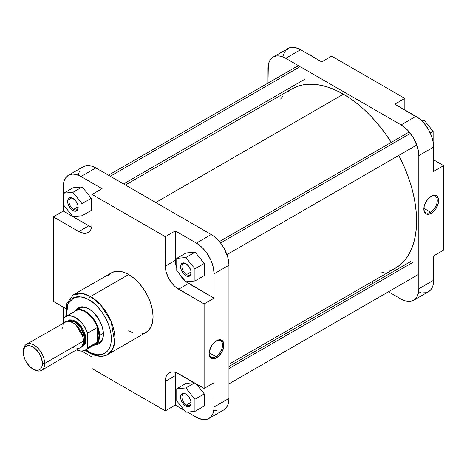<?xml version="1.0" encoding="UTF-8"?>
<svg xmlns="http://www.w3.org/2000/svg" width="467" height="467" viewBox="0 0 467 467"><rect width="100%" height="100%" fill="white"/><g stroke="black" fill="none" stroke-linecap="round" stroke-linejoin="round"><path stroke-width="0.7" d="M430.562 212.187A9.503 5.487 120 0 0 437.281 200.74A9.503 5.487 120 0 0 430.889 196.496A9.503 5.487 -60 0 1 435.314 196.204A9.503 5.487 -60 0 1 436.773 203.816A9.503 5.487 -60 0 1 430.562 212.187L423.873 208.329L430.562 212.187A9.503 5.487 -60 0 1 425.816 212.66A9.503 5.487 -60 0 1 423.855 208.679A9.503 5.487 120 0 0 430.562 212.187L431.228 213.343L430.562 212.187M431.228 196.292A10.443 6.03 -60 0 1 438.612 200.553A10.443 6.03 -60 0 1 431.228 213.343L433.37 211.738L435.915 208.702L438.297 203.209L438.612 200.553L438.297 198.259L436.937 196.111L435.332 195.358L431.952 195.912L428.402 198.568L426.009 201.802L424.164 206.42L423.989 210.658L425.093 213.098L426.546 214.114L427.749 214.347L431.228 213.343A10.443 6.03 -60 0 1 423.843 209.082A10.443 6.03 -60 0 1 431.228 196.292L431.228 196.292M273.183 57.079L288.046 48.504A25.095 14.489 -120 0 1 300.59 49.747L285.734 58.322L401.065 124.911L285.734 58.322A25.095 14.489 60 0 0 273.183 57.079A25.095 14.489 60 0 0 267.988 68.567L267.988 83.132L268.332 64.767L269.342 61.51L270.977 58.912L273.183 57.079L275.874 56.087L278.945 55.964L282.272 56.717L285.734 58.322L300.59 49.747L321.664 61.907L300.59 49.747L295.442 47.652L292.231 47.336L289.336 47.897L285.839 50.331L284.199 52.929M283.615 54.481L283.189 56.186M433.668 171.395L433.329 142.873L431.572 136.195L428.472 129.575L424.293 123.58L419.389 118.723L394.854 104.164L415.928 116.33L401.065 124.911L404.527 127.304L407.854 130.392L413.61 138.156L417.457 147.023L418.467 151.448L418.811 155.645L418.811 288.822L418.467 292.622L417.457 295.88L415.817 298.477L413.61 300.304L410.925 301.303L407.854 301.425L404.527 300.666L401.065 299.061L388.456 291.782L401.065 299.061A25.095 14.489 60 0 0 413.61 300.304L428.472 291.729L430.679 289.896L432.903 285.746L433.668 280.241L433.668 255.91L433.668 280.241L418.811 288.822L418.811 155.645L433.668 147.064L433.668 171.395L443.65 165.633L433.668 159.872L443.65 165.633L443.65 250.149L443.65 165.633L433.668 171.395M419.389 292.091L421.076 292.575M422.717 292.844L425.781 292.721L428.472 291.729A25.095 14.489 -120 0 0 433.668 280.241L418.811 288.822A25.095 14.489 60 0 1 413.61 300.304M373.396 283.09L371.498 281.992L373.396 283.09M267.988 102.711L267.988 100.516L267.988 102.711M404.836 109.926L404.836 98.403L331.646 56.145L404.836 98.403L394.854 104.164L404.836 98.403L404.836 109.926M443.65 250.149L433.668 255.91L443.65 250.149M321.664 61.907L331.646 56.145L321.664 61.907M418.811 155.645L433.668 147.064A25.095 14.489 -120 0 0 415.928 116.33L401.065 124.911A25.095 14.489 60 0 1 418.811 155.645M421.158 120.264L424.042 120.007L433.137 131.32L433.137 141.775L433.137 131.32L430.247 132.99L433.137 131.32L424.042 120.007L422.069 121.146L424.042 120.007L421.158 120.264M309.592 54.943L311.104 54.802L312.621 56.688L311.104 54.802L310.234 55.31L311.104 54.802L309.592 54.943M343.397 94.176L155.762 202.509L343.397 94.176L350.571 98.73L357.675 104.048L364.645 110.084L371.411 116.785L377.902 124.076L384.061 131.898L391.253 142.371A103.511 59.758 -120 0 0 343.397 94.176A103.511 59.758 -120 0 0 291.647 89.051L296.965 86.553L302.739 84.947L308.897 84.241L315.388 84.439L322.154 85.549L329.118 87.557L336.222 90.446L343.397 94.176M228.953 364.289L395.152 268.338A103.511 59.758 -120 0 0 398.783 155.412L404.259 166.877L407.948 176.123L411.018 185.393L413.441 194.599L415.186 203.653L416.237 212.462L416.593 220.949L416.237 229.034L415.186 236.629L413.441 243.663L411.018 250.078L407.948 255.799L404.259 260.784L399.98 264.976L395.152 268.338L389.834 270.831M280.568 99.068L282.541 96.605M286.82 92.413L291.642 89.051L125.442 185.008M384.061 272.442L380.938 272.921M209.158 353.122A9.503 5.487 120 0 0 215.865 356.63L216.53 357.786A10.443 6.03 -60 0 1 209.152 353.519A10.443 6.03 -60 0 1 216.53 340.735L213.705 343.012L211.849 345.37L209.467 350.863L209.152 353.519L209.467 355.813L210.395 357.541L212.432 358.714L215.094 358.452L218.679 356.181L221.755 352.276L223.6 347.652L223.775 343.414L222.239 340.554L220.634 339.801L219.356 339.748L216.53 340.735A10.443 6.03 -60 0 1 223.915 344.996A10.443 6.03 -60 0 1 216.53 357.786L215.865 356.63A9.503 5.487 -60 0 1 211.119 357.103A9.503 5.487 -60 0 1 209.158 353.122M186.181 263.791A6.509 3.759 -120 0 0 181.902 266.809A6.509 3.759 -120 0 0 186.502 274.59L185.837 275.746A7.449 4.302 60 0 1 180.571 266.622A7.449 4.302 60 0 1 185.837 263.581L188.761 266.295L190.705 270.142L191.102 272.705L190.705 274.8L188.761 276.406L186.864 276.219L184.809 275.034L182.912 273.032L180.968 269.179L180.671 265.49L181.459 263.756L182.912 262.915L185.837 263.581A7.449 4.302 60 0 1 191.102 272.705A7.449 4.302 60 0 1 185.837 275.746L186.502 274.59A6.509 3.759 60 0 1 182.253 268.858A6.509 3.759 60 0 1 183.245 263.639A6.509 3.759 60 0 1 186.181 263.791M186.181 394.201A6.509 3.759 -120 0 0 181.902 397.219A6.509 3.759 -120 0 0 186.502 405L185.837 406.156A7.449 4.302 60 0 1 180.571 397.032A7.449 4.302 60 0 1 185.837 393.99L188.761 396.705L190.705 400.552L191.102 403.114L190.705 405.21L188.761 406.815L186.864 406.629L184.809 405.444L182.912 403.441L180.968 399.589L180.671 395.899L181.459 394.166L182.912 393.325L185.837 393.99A7.449 4.302 60 0 1 191.102 403.114A7.449 4.302 60 0 1 185.837 406.156L186.502 405A6.509 3.759 60 0 1 182.253 399.267A6.509 3.759 60 0 1 183.245 394.049A6.509 3.759 60 0 1 186.181 394.201M73.243 198.586A6.509 3.759 -120 0 0 68.964 201.604A6.509 3.759 -120 0 0 73.564 209.385L72.899 210.541A7.449 4.302 60 0 1 67.633 201.417A7.449 4.302 60 0 1 72.899 198.376L75.823 201.09L77.767 204.937L78.164 207.5L77.767 209.595L75.823 211.207L73.926 211.014L71.871 209.829L69.974 207.827L68.03 203.974L67.733 200.285L68.521 198.551L69.974 197.71L72.899 198.376A7.449 4.302 60 0 1 78.164 207.5A7.449 4.302 60 0 1 72.899 210.541L73.564 209.385A6.509 3.759 60 0 1 69.314 203.653A6.509 3.759 60 0 1 70.313 198.434A6.509 3.759 60 0 1 73.243 198.586M79.565 308.202A19.76 11.406 60 0 1 89.115 308.991A19.76 11.406 -120 0 0 77.837 309.627M75.812 310.368A20.7 11.949 60 0 1 88.777 308.792L84.533 307.07L80.645 306.947L77.464 308.442L75.812 310.362M209.175 352.772L215.865 356.63L209.175 352.772M88.777 299.627C95.385 302.388 111.053 319.259 111.356 338.733C111.053 357.85 95.385 356.63 88.777 351.768A2.51 1.448 120 0 0 89.296 352.918A2.51 1.448 -60 0 1 88.777 351.768L85.84 349.847L90.995 352.924L97.422 354.774L101.321 354.616L104.742 353.35L107.55 351.021L109.64 347.717L110.924 343.566L111.356 338.733L110.924 333.397L109.64 327.764L107.55 322.049L104.742 316.48L101.321 311.261L97.422 306.597L93.184 302.669L88.777 299.627A2.51 1.448 -60 0 1 90.551 296.551A2.51 1.448 120 0 0 88.777 299.627L84.375 297.584L78.135 296.557L74.457 297.275L71.328 299.078L68.865 301.91L67.172 305.657L66.308 310.17L66.39 316.165L67.954 303.603L74.294 297.333L81.999 296.913L88.777 299.627M107.772 354.5L112.308 349.871L114.73 342.031L111.058 321.343L100.551 304.805L90.551 296.551A34.441 19.883 60 0 1 113.055 326.9A34.441 19.883 60 0 1 107.772 354.5A34.441 19.883 60 0 1 90.551 352.795A2.51 1.448 -60 0 1 89.296 352.918C98.35 357.897 104.771 356.502 107.772 354.5L145.92 332.475A34.441 19.883 -120 0 0 151.203 304.875A34.441 19.883 -120 0 0 128.699 274.526L90.551 296.551L128.699 274.526L123.953 272.325L119.383 271.286L115.174 271.455L111.485 272.821L108.455 275.337M78.129 206.753L73.564 209.385L78.129 206.753M191.067 271.957L186.502 274.59L191.067 271.957M191.067 402.367L186.502 405L191.067 402.367M176.853 268.543L175.341 261.934L175.277 230.937L196.35 243.103L199.812 245.496L203.139 248.584L207.605 254.252L211.102 260.726L213.331 267.445L214.09 273.837L228.953 265.256L228.953 398.433A25.095 14.489 -120 0 1 223.757 409.921L225.964 408.088L227.604 405.49L228.614 402.233L228.953 398.433L228.953 265.256L228.614 261.065L227.604 256.634L223.757 247.767L221.066 243.669L218.001 240.003L214.674 236.915L211.212 234.522L95.875 167.939L92.413 166.334L89.086 165.575L86.021 165.697L83.33 166.696L68.468 175.271A25.095 14.489 60 0 0 63.273 186.759L63.273 211.09L53.291 216.851L63.273 211.09L88.777 225.818L78.8 231.579L83.891 233.348L86.191 233.255L88.21 232.513A18.82 10.864 60 0 1 78.8 231.579L53.291 216.851L53.291 301.367L65.625 308.489L53.291 301.367L53.291 216.851L78.8 231.579L88.777 225.818A18.82 10.864 -120 0 0 91.765 227.149L88.777 225.818L63.273 211.09L63.273 186.759L64.037 181.254L66.261 177.104L68.468 175.271L72.654 174.103L75.864 174.424L81.019 176.514L102.086 188.68L92.104 194.441L165.3 236.699L165.552 269.296L166.31 272.617L169.194 279.266L173.514 285.092L176.012 287.409L204.114 303.929L204.114 388.445L176.012 372.514L173.514 371.948L171.214 372.036L169.194 372.783L167.542 374.16L166.31 376.104L165.552 378.55L165.3 410.855L92.104 368.597L92.104 354.354L92.104 368.597L165.3 410.855L175.277 405.093L175.277 375.637L175.621 372.386A18.82 10.864 -120 0 0 175.277 375.637L175.277 405.093L184.325 410.312L175.277 405.093L165.3 410.855L165.3 381.399L175.277 375.637L165.3 381.399A18.82 10.864 60 0 1 169.194 372.783A18.82 10.864 60 0 1 178.604 373.717L204.114 388.445L204.114 303.929L214.09 298.168L185.989 281.648M91.31 210.389L91.31 198.265L82.215 186.952L73.121 187.769L63.804 193.145L63.804 205.27L72.899 216.583L81.994 215.772L81.994 203.647L72.899 192.334L63.804 193.145L63.804 205.27L72.899 216.583L81.994 215.772L91.31 210.389L81.994 215.772L81.994 203.647L91.31 198.265L91.31 210.389M92.104 357.074L81.818 351.131L92.104 357.074M73.033 313.375A19.445 11.226 60 0 1 85.233 311.868A19.445 11.226 60 0 1 97.428 327.46L87.668 333.094L84.136 326.054L80.943 321.973L75.473 317.502L70.003 315.651L66.804 316.048L64.248 317.723L63.273 319.008L63.273 323.036L63.273 307.128L63.273 319.008A19.445 11.226 60 0 1 65.748 316.538A19.445 11.226 60 0 1 87.668 333.094L97.428 327.46A19.445 11.226 60 0 1 98.981 335.685L103.405 333.391L99.588 335.592A19.76 11.406 -120 0 0 89.792 314.536A19.76 11.406 -120 0 0 74.136 311.693A19.76 11.406 60 0 1 75.736 310.409A19.76 11.406 60 0 1 90.96 315.704A19.76 11.406 60 0 1 99.588 335.592L98.981 335.685A19.445 11.226 60 0 1 97.428 342.118L87.668 347.752L86.693 349.036L84.136 350.711L80.943 351.108L76.845 349.97A19.445 11.226 60 0 0 85.192 350.221A19.445 11.226 60 0 0 87.668 347.752L87.668 333.094L87.668 347.752L97.428 342.118A19.445 11.226 60 0 1 91.579 345.498M214.09 382.683L214.009 408.969L212.742 414.071L211.102 416.669L208.895 418.496L206.21 419.494L203.139 419.617L198.09 418.163L187.349 412.057L196.35 417.253A25.095 14.489 60 0 0 208.895 418.496A25.095 14.489 60 0 0 214.09 407.014L214.09 382.683L204.114 388.445L214.09 382.683M204.242 406.004L204.242 393.879L196.204 383.88L204.242 393.879L204.242 406.004L194.932 411.38L194.932 399.256L185.837 387.949L176.742 388.76L176.742 400.884L185.837 412.198L194.932 411.38L204.242 406.004M194.097 382.66L186.059 383.378L176.742 388.76L176.742 400.884L185.837 412.198L194.932 411.38L194.932 399.256L204.242 393.879L194.932 399.256L185.837 387.949L194.546 382.917L185.837 387.949L176.742 388.76L186.059 383.378L194.097 382.66M185.16 280.941L182.311 278.005L179.165 273.487A18.82 10.864 -120 0 0 185.154 280.941M214.09 273.837L214.09 298.168L214.09 273.837L228.953 265.256A25.095 14.489 -120 0 0 211.212 234.522L95.875 167.939L81.019 176.514L102.086 188.68L92.104 194.441L165.3 236.699L175.277 230.937L196.35 243.103L211.212 234.522L196.35 243.103A25.095 14.489 60 0 1 214.09 273.837M204.242 275.594L204.242 263.47L195.153 252.157L186.059 252.968L176.742 258.35L176.742 270.475L185.837 281.788L194.932 280.971L194.932 268.846L185.837 257.539L176.742 258.35L176.742 270.475L185.837 281.788L194.932 280.971L204.242 275.594L194.932 280.971L194.932 268.846L204.242 263.47L204.242 275.594M214.674 410.283L218.001 411.036M79.483 171.12L78.474 174.378M88.21 232.513L89.862 231.136L91.094 229.192L91.853 226.746L92.104 194.441L92.104 223.897A18.82 10.864 60 0 1 88.21 232.513L88.21 232.513M128.699 330.77L133.451 332.971M142.231 333.841L145.92 332.475L148.95 329.959L151.203 326.398L152.586 321.926L153.053 316.708L152.586 310.952L151.203 304.875L148.95 298.717L145.92 292.704L142.231 287.077L138.022 282.05L133.451 277.812L128.699 274.526A34.441 19.883 -120 0 0 111.485 272.821L73.331 294.846A34.441 19.883 60 0 1 90.551 296.551L82.437 293.474L73.331 294.846L66.693 303.445L65.806 316.503M95.572 344.593L99.132 343.624L101.689 341.12L103.137 337.285L103.137 330.689L101.689 325.184L98.064 317.992L93.026 311.974L88.777 308.792A20.7 11.949 60 0 1 103.417 334.15A20.7 11.949 60 0 1 95.572 344.593M97.224 343.21A19.76 11.406 -120 0 0 103.411 333.759A19.76 11.406 60 0 1 99.325 342.428M228.953 398.433L214.09 407.014L228.953 398.433M68.468 175.271A25.095 14.489 60 0 1 81.019 176.514L95.875 167.939A25.095 14.489 -120 0 0 83.33 166.696M191.091 402.706A6.509 3.759 60 0 1 189.754 405.321A6.509 3.759 60 0 1 186.502 405A6.509 3.759 -120 0 0 191.091 402.706M191.091 272.296A6.509 3.759 60 0 1 189.754 274.911A6.509 3.759 60 0 1 186.502 274.59A6.509 3.759 -120 0 0 191.091 272.296M78.152 207.097A6.509 3.759 60 0 1 76.816 209.712A6.509 3.759 60 0 1 73.564 209.385A6.509 3.759 -120 0 0 78.152 207.097M186.135 281.759A18.82 10.864 -120 0 0 188.586 283.44L178.604 289.201L188.586 283.44L214.09 298.168L204.114 303.929L178.604 289.201A18.82 10.864 60 0 1 165.3 266.155L175.277 260.388A18.82 10.864 -120 0 0 176.742 268.239M165.3 236.699L175.277 230.937L175.277 260.388L165.3 266.155L165.3 236.699M216.192 340.939A9.503 5.487 -60 0 1 220.617 340.647A9.503 5.487 -60 0 1 222.076 348.259A9.503 5.487 -60 0 1 215.865 356.63A9.503 5.487 120 0 0 222.584 345.183A9.503 5.487 120 0 0 216.192 340.939M204.242 263.47L194.932 268.846L185.837 257.539L195.153 252.157L204.242 263.47M195.153 252.157L185.837 257.539L176.742 258.35L186.059 252.968L195.153 252.157M91.31 198.265L81.994 203.647L72.899 192.334L82.215 186.952L91.31 198.265M82.215 186.952L72.899 192.334L63.804 193.145L73.121 187.769L82.215 186.952M81.322 346.876L83.616 345.802L84.76 344.477L85.554 342.731L86.01 339.462A0.625 0.362 0 0 0 85.122 339.462L83.441 340.431L85.122 339.462A14.273 8.243 -120 0 1 82.35 345.884L85.122 339.462A0.625 0.362 180 0 1 86.01 339.462L81.725 346.783M76.886 348.627L80.336 347.956A15.055 8.692 -120 0 0 83.459 341.062L44.639 363.472L42.427 363.472A13.49 7.787 60 0 1 32.888 368.977A13.49 7.787 60 0 1 23.35 352.462L24.074 348.662L24.955 347.267L26.835 345.959L28.394 345.656L31.026 346.094L35.655 349.024L39.631 354.074L41.697 358.837L42.38 364.523L41.697 367.266L40.816 368.661L38.936 369.975L36.537 370.249L33.822 369.467L30.122 366.904L26.835 362.987L24.955 359.508L23.759 355.895L23.35 352.462A13.49 7.787 60 0 1 32.888 346.952A13.49 7.787 60 0 1 42.427 363.472L44.639 363.472A15.055 8.692 -120 0 0 33.998 345.031A15.055 8.692 -120 0 0 23.35 351.178A15.055 8.692 60 0 1 26.467 344.29A15.055 8.692 60 0 1 38.072 348.324A15.055 8.692 60 0 1 44.639 363.472L83.459 341.062A15.055 8.692 -120 0 0 76.886 325.913A15.055 8.692 -120 0 0 65.281 321.88L62.975 324.536M76.086 325.108A14.273 8.243 60 0 1 82.939 336.981L76.086 325.108M85.122 339.462A14.273 8.243 -120 0 0 79.011 325.23A14.273 8.243 -120 0 0 68.083 321.173L74.037 321.465L80.593 327.128L85.122 339.462M85.192 350.221L94.953 344.588A19.445 11.226 -120 0 0 97.428 342.118L98.59 339.229L98.981 335.685L98.59 331.687L97.428 327.46A19.445 11.226 -120 0 0 75.508 310.905L65.748 316.538M32.888 368.977L33.998 369.619A15.055 8.692 -120 0 0 44.639 363.472A15.055 8.692 60 0 1 41.522 370.366A15.055 8.692 60 0 1 33.426 369.274M72.811 347.209L73.856 347.752M41.522 370.366L81.661 346.858L83.254 343.344L83.406 339.83L82.647 335.89L80.336 330.572L77.831 326.97L73.856 323.287L69.717 321.366L66.898 321.278L26.467 344.29M62.216 327.595L62.164 328.768M66.997 321.261L72.805 320.07L80.388 325.458L86.01 339.462L85.554 335.668L83.616 330.367L81.322 326.643L78.532 323.503L75.473 321.214L72.414 319.971L69.618 319.883L66.711 321.565M93.587 345.376A19.76 11.406 -120 0 0 99.588 335.592A19.76 11.406 60 0 1 95.496 344.64A19.76 11.406 60 0 1 93.587 345.376M97.428 327.46L97.428 342.118L97.428 327.46M300.153 66.647L110.294 176.263L300.153 66.647M410.423 133.393L220.564 243.003L410.423 133.393M413.873 261.812L228.953 368.574L413.873 261.812M223.757 409.921L208.895 418.496M89.296 352.918L85.251 350.192M75.736 310.409L81.982 306.801M95.496 344.64L101.748 341.027M123.545 183.91L305.109 79.081M108.49 175.218L297.584 66.045M226.944 254.62L416.798 145.009M219.414 241.585L409.273 131.968M228.953 383.868L418.047 274.695M228.953 366.484L410.522 261.66"/></g></svg>
